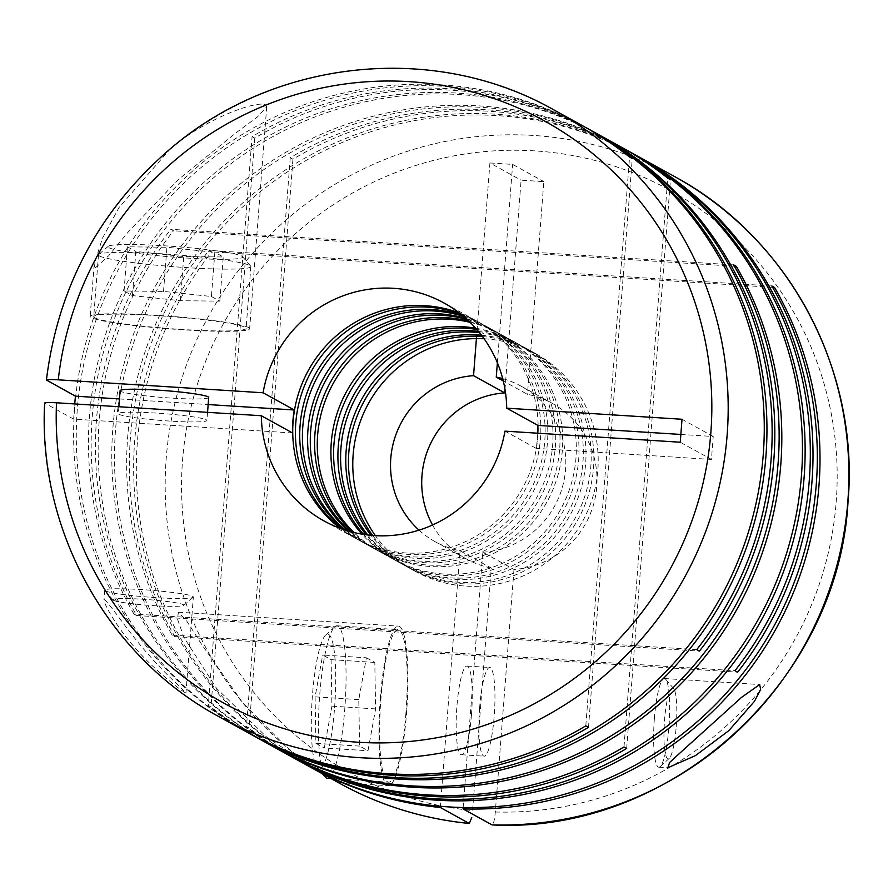 <?xml version="1.0" encoding="UTF-8"?>
<svg xmlns="http://www.w3.org/2000/svg" width="893" height="893" viewBox="0 0 893 893"><rect width="100%" height="100%" fill="white"/><g stroke="black" fill="none" stroke-linecap="round" stroke-linejoin="round"><path stroke-width="0.67" stroke-dasharray="4.46 3.35" d="M537.776 433.217A124.395 122.196 118.9 0 1 537.553 436.923A124.395 122.196 118.9 0 1 536.135 448.364L504.947 431.14M459.214 312.93A124.395 122.196 118.9 0 1 475.578 320.42A124.395 122.196 118.9 0 1 537.787 437.045A124.395 122.196 118.9 0 1 355.302 538.211A124.395 122.196 118.9 0 1 340.244 528.343M460.442 313.878A124.395 122.196 118.9 0 1 478.257 321.904A124.395 122.196 118.9 0 1 540.466 438.53A124.395 122.196 118.9 0 1 357.981 539.685A124.395 122.196 118.9 0 1 341.695 528.879M462.384 315.441A124.395 122.196 118.9 0 1 482.577 324.282A124.395 122.196 118.9 0 1 544.775 440.908A124.395 122.196 118.9 0 1 362.29 542.073A124.395 122.196 118.9 0 1 344.062 529.694M463.59 316.446A124.395 122.196 118.9 0 1 485.256 325.766A124.395 122.196 118.9 0 1 547.465 442.392A124.395 122.196 118.9 0 1 364.98 543.547A124.395 122.196 118.9 0 1 345.546 530.174M465.878 318.433A124.395 122.196 118.9 0 1 490.447 328.635A124.395 122.196 118.9 0 1 552.644 445.261A124.395 122.196 118.9 0 1 370.171 546.416A124.395 122.196 118.9 0 1 348.449 531.056M467.05 319.482A124.395 122.196 118.9 0 1 493.126 330.109A124.395 122.196 118.9 0 1 555.334 446.746A124.395 122.196 118.9 0 1 372.85 547.9A124.395 122.196 118.9 0 1 349.956 531.48M468.903 321.212A124.395 122.196 118.9 0 1 497.446 332.497A124.395 122.196 118.9 0 1 559.643 449.123A124.395 122.196 118.9 0 1 377.159 550.278A124.395 122.196 118.9 0 1 352.411 532.139M470.042 322.317A124.395 122.196 118.9 0 1 500.125 333.971A124.395 122.196 118.9 0 1 562.322 450.608A124.395 122.196 118.9 0 1 379.849 551.762A124.395 122.196 118.9 0 1 353.952 532.518M475.69 328.211A124.395 122.196 118.9 0 1 513.765 341.506A124.395 122.196 118.9 0 1 575.963 458.142A124.395 122.196 118.9 0 1 393.489 559.297A124.395 122.196 118.9 0 1 361.955 534.148M476.762 329.439A124.395 122.196 118.9 0 1 516.444 342.99A124.395 122.196 118.9 0 1 578.653 459.616A124.395 122.196 118.9 0 1 396.168 560.782A124.395 122.196 118.9 0 1 363.563 534.405M478.469 331.437A124.395 122.196 118.9 0 1 520.764 345.379A124.395 122.196 118.9 0 1 582.962 462.005A124.395 122.196 118.9 0 1 400.477 563.159A124.395 122.196 118.9 0 1 366.163 534.784M479.519 332.721A124.395 122.196 118.9 0 1 523.443 346.852A124.395 122.196 118.9 0 1 585.641 463.478A124.395 122.196 118.9 0 1 403.167 564.644A124.395 122.196 118.9 0 1 367.804 534.996M481.506 335.243A124.395 122.196 118.9 0 1 528.634 349.721A124.395 122.196 118.9 0 1 590.831 466.347A124.395 122.196 118.9 0 1 408.347 567.501A124.395 122.196 118.9 0 1 370.997 535.331M482.521 336.583A124.395 122.196 118.9 0 1 531.313 351.206A124.395 122.196 118.9 0 1 593.521 467.832A124.395 122.196 118.9 0 1 411.037 568.986A124.395 122.196 118.9 0 1 372.671 535.476M484.118 338.782A124.395 122.196 118.9 0 1 535.633 353.583A124.395 122.196 118.9 0 1 597.83 470.209A124.395 122.196 118.9 0 1 415.345 571.375A124.395 122.196 118.9 0 1 375.384 535.655M185.331 692.734C179.917 689.909 151.163 667.205 134.374 646.99C117.284 628.136 101.289 600.063 104.671 599.705C111.145 605.521 131.238 635.838 148.93 655.038C166.455 675.61 189.986 695.48 185.331 692.734L185.967 692.946L193.346 597.037A44.427 3.505 -175.6 0 0 192.743 596.39A44.427 3.505 -175.6 0 0 145.526 589.86A44.427 3.505 -175.6 0 0 104.749 590.217A44.427 3.505 -175.6 0 0 104.872 590.507A44.427 3.505 -175.6 0 0 105.352 590.865A44.427 3.505 -175.6 0 0 150.817 597.283A44.427 3.505 -175.6 0 0 193.189 597.305A44.427 3.505 -175.6 0 0 193.346 597.037M104.749 590.217L104.001 599.984L104.671 599.705M309.302 766.562A346.529 340.4 118.9 0 1 137.355 442.415A346.529 340.4 118.9 0 1 211.708 251.871L209.029 250.386A346.529 340.4 118.9 0 0 134.676 440.93A346.529 340.4 118.9 0 0 307.951 765.826M636.028 155.27A346.529 340.4 118.9 0 0 127.677 437.068A346.529 340.4 118.9 0 0 172.137 635.113L174.816 636.597A346.529 340.4 118.9 0 1 130.367 438.541A346.529 340.4 118.9 0 1 637.368 156.007M321.569 773.349L266.806 737.216L216.519 688.313L183.991 637.557L177.495 619.039L178.399 612.185L186.782 621.093L201.349 643.953L242.751 702.802L288.629 749.283L331.18 778.651M287.434 754.485A346.529 340.4 118.9 0 1 115.498 430.337A346.529 340.4 118.9 0 1 622.499 147.803M286.095 753.748A346.529 340.4 118.9 0 1 112.808 428.852A346.529 340.4 118.9 0 1 621.16 147.055M271.115 745.476A346.529 340.4 118.9 0 1 99.168 421.317A346.529 340.4 118.9 0 1 173.521 230.774L170.842 229.3A346.529 340.4 118.9 0 0 96.489 419.844A346.529 340.4 118.9 0 0 269.764 744.729M696.763 649.613L133.95 614.027L136.629 615.511A346.529 340.4 118.9 0 1 92.18 417.455A346.529 340.4 118.9 0 1 599.181 134.921M629.498 151.665A346.529 340.4 118.9 0 0 292.937 159.188L290.247 157.704A346.529 340.4 118.9 0 1 628.159 150.917M294.433 758.347A346.529 340.4 118.9 0 1 249.169 727.996L246.49 726.511A346.529 340.4 118.9 0 0 293.083 757.61M591.311 130.579A346.529 340.4 118.9 0 0 254.751 138.102L252.072 136.618A346.529 340.4 118.9 0 1 589.972 129.831M133.95 614.027A346.529 340.4 118.9 0 1 89.49 415.971A346.529 340.4 118.9 0 1 597.841 134.173M249.247 733.399A346.529 340.4 118.9 0 1 77.311 409.251A346.529 340.4 118.9 0 1 584.312 126.717M247.908 732.662A346.529 340.4 118.9 0 1 74.632 407.766A346.529 340.4 118.9 0 1 582.973 125.969M292.513 432.96L73.706 419.13A346.529 340.4 118.9 0 1 74.398 407.632A346.529 340.4 118.9 0 1 74.699 403.937M95.06 268.123L94.189 264.205L102.483 238.152L118.981 207.567L169.525 149.778C203.771 118.914 257.943 99.703 265.679 104.994L266.717 106.758L257.508 116.86L235.015 133.604L178.153 179.761L128.447 231.711L108.555 255.878L95.06 268.123M654.357 718.843A44.427 7.546 93.6 0 0 658.833 767.21A44.427 7.546 93.6 0 0 660.184 766.629A44.427 7.546 93.6 0 0 668.924 726.902A44.427 7.546 93.6 0 0 665.698 679.283A44.427 7.546 93.6 0 0 664.448 678.535A44.427 7.546 93.6 0 0 654.357 718.843M463.154 807.506L482.789 552.242L513.977 569.466A88.853 87.28 -61.1 0 0 596.747 486.707A88.853 87.28 -61.1 0 0 552.321 403.402A88.853 87.28 -61.1 0 0 527.462 394.338L503.284 380.987M482.789 552.242A88.853 87.28 -61.1 0 0 565.559 469.484A88.853 87.28 -61.1 0 0 521.121 386.178A88.853 87.28 -61.1 0 0 502.692 378.643M44.65 402.989L44.84 403.189A346.529 340.4 -61.1 0 0 218.818 716.588M513.977 569.466L495.314 812.005C494.521 820.511 493.382 824.797 491.898 824.864M380.295 698.672A79.968 13.596 93.6 0 0 388.366 785.728A79.968 13.596 93.6 0 0 406.538 713.161A79.968 13.596 93.6 0 0 398.468 626.105A79.968 13.596 93.6 0 0 380.295 698.672M327.43 778.305A76.418 12.993 93.6 0 0 344.776 708.964A76.418 12.993 93.6 0 0 337.063 625.781A76.418 12.993 93.6 0 0 334.763 626.786A76.418 12.993 93.6 0 0 319.716 695.122A76.418 12.993 93.6 0 0 323.757 774.544M405.947 712.837A76.418 12.993 93.6 0 0 398.245 629.654A76.418 12.993 93.6 0 0 380.887 698.996A76.418 12.993 93.6 0 0 388.6 782.179A76.418 12.993 93.6 0 0 405.947 712.837M334.585 707.613A67.533 11.475 93.6 0 0 325.733 634.979A67.533 11.475 93.6 0 0 312.427 695.379A67.533 11.475 93.6 0 0 317.339 767.757A67.533 11.475 93.6 0 0 334.585 707.613M676.213 726.645A35.541 6.039 93.6 0 0 673.623 688.548A35.541 6.039 93.6 0 0 664.548 720.205A35.541 6.039 93.6 0 0 669.214 758.436A35.541 6.039 93.6 0 0 676.213 726.645M471.493 714.411A44.427 7.546 93.6 0 0 467.006 666.055A44.427 7.546 93.6 0 0 456.915 706.363A44.427 7.546 93.6 0 0 461.402 754.73A44.427 7.546 93.6 0 0 471.493 714.411M479.63 707.803A44.427 7.546 -86.4 0 1 489.721 667.484A44.427 7.546 -86.4 0 1 494.209 715.851A44.427 7.546 -86.4 0 1 484.118 756.17A44.427 7.546 -86.4 0 1 479.63 707.803M248.555 327.53A79.968 6.307 -175.6 0 0 163.564 315.765A79.968 6.307 -175.6 0 0 90.171 316.423A79.968 6.307 -175.6 0 0 91.253 317.584A79.968 6.307 -175.6 0 0 176.245 329.35A79.968 6.307 -175.6 0 0 249.638 328.691A79.968 6.307 -175.6 0 0 248.555 327.53M113.411 600.252A35.541 2.802 -175.6 0 0 149.79 605.376A35.541 2.802 -175.6 0 0 183.679 605.398A35.541 2.802 -175.6 0 0 183.322 604.673A35.541 2.802 -175.6 0 0 144.153 599.348A35.541 2.802 -175.6 0 0 113.031 599.962A35.541 2.802 -175.6 0 0 113.411 600.252M99.514 255.978A76.418 6.028 -175.6 0 0 180.721 267.219A76.418 6.028 -175.6 0 0 250.855 266.594A76.418 6.028 -175.6 0 0 250.654 266.103A76.418 6.028 -175.6 0 0 249.817 265.489A76.418 6.028 -175.6 0 0 171.623 254.46A76.418 6.028 -175.6 0 0 98.755 254.416A76.418 6.028 -175.6 0 0 98.476 254.873A76.418 6.028 -175.6 0 0 99.514 255.978M94.758 317.808A76.418 6.028 -175.6 0 0 175.966 329.048A76.418 6.028 -175.6 0 0 246.1 328.423A76.418 6.028 -175.6 0 0 245.062 327.307A76.418 6.028 -175.6 0 0 163.854 316.066A76.418 6.028 -175.6 0 0 93.72 316.691A76.418 6.028 -175.6 0 0 94.758 317.808M108.924 247.707A67.533 5.325 -175.6 0 0 183.355 257.82A67.533 5.325 -175.6 0 0 242.494 256.648A67.533 5.325 -175.6 0 0 241.757 256.101A67.533 5.325 -175.6 0 0 172.65 246.356A67.533 5.325 -175.6 0 0 108.254 246.312A67.533 5.325 -175.6 0 0 108.924 247.707M208.694 397.497A44.427 3.505 4.4 0 1 167.929 397.865A44.427 3.505 4.4 0 1 120.711 391.335A44.427 3.505 4.4 0 1 120.108 390.688M118.948 414.296A44.427 3.505 -175.6 0 0 166.154 420.826A44.427 3.505 -175.6 0 0 206.93 420.458A44.427 3.505 -175.6 0 0 206.328 419.822A44.427 3.505 -175.6 0 0 159.11 413.28A44.427 3.505 -175.6 0 0 118.345 413.649A44.427 3.505 -175.6 0 0 118.948 414.296M588.487 727.349L632.255 158.552M585.808 725.875L629.576 157.068M254.751 138.102L210.982 706.91L208.303 705.425L252.072 136.618M256.246 737.261A346.529 340.4 118.9 0 1 210.982 706.91M254.907 736.524A346.529 340.4 118.9 0 1 208.303 705.425M136.629 615.511L699.442 651.097M734.437 266.248L173.521 230.774M733.666 264.886L170.842 229.3M626.674 748.446L670.442 179.638M623.995 746.961L667.763 178.153M292.937 159.188L249.169 727.996M290.247 157.704L246.49 726.511M174.816 636.597L737.629 672.183M172.137 635.113L734.95 670.699M772.624 287.334L211.708 251.871M771.842 285.972L209.029 250.386M211.429 296.498L219.845 301.142L180.364 300.707L132.454 295.616L124.049 290.973L163.531 291.408L211.429 296.498L214.833 252.339L223.25 256.983L183.757 256.548L135.859 251.458L132.454 295.616M163.531 291.408L166.924 247.249L214.833 252.339M124.049 290.973L127.442 246.814L166.924 247.249M127.442 246.814L135.859 251.458M180.364 300.707L183.757 256.548M219.845 301.142L223.25 256.983M366.387 657.773L374.803 662.416L375.618 708.908L368.005 750.734L359.6 746.09L358.785 699.61L366.387 657.773L322.697 655.015L331.113 659.659L331.917 706.14L324.315 747.977L368.005 750.734M358.785 699.61L315.095 696.841L322.697 655.015M359.6 746.09L315.899 743.333L315.095 696.841M315.899 743.333L324.315 747.977M375.618 708.908L331.917 706.14M374.803 662.416L331.113 659.659M505.003 389.415L521.099 180.185L543.826 181.625L527.462 394.338M476.404 338.592L489.911 162.961L521.099 180.185M489.911 162.961L512.638 164.401L543.826 181.625M497.368 362.781L512.638 164.401M495.314 812.005A332.319 326.436 -61.1 0 0 836.194 501.844A332.319 326.436 -61.1 0 0 534.773 150.884A332.319 326.436 -61.1 0 0 182.529 460.52A332.319 326.436 -61.1 0 0 472.598 810.576L491.262 568.037L460.074 550.802L440.416 806.256M680.846 434.444L713.206 436.487L711.442 459.449L680.254 442.225M711.442 459.449L536.135 448.364M713.206 436.487L682.018 419.264M119.472 398.948L208.158 404.551M73.706 419.13L44.84 403.189M419.018 530.152A88.853 87.28 -61.1 0 0 435.215 541.738A88.853 87.28 -61.1 0 0 460.074 550.802M432.558 524.984A88.853 87.28 -61.1 0 0 466.403 558.962A88.853 87.28 -61.1 0 0 491.262 568.037M674.561 176.546A346.529 340.4 -61.1 0 0 166.221 458.343A346.529 340.4 -61.1 0 0 242.751 702.802A346.529 340.4 -61.1 0 0 339.496 783.239M553.883 109.906A346.529 340.4 -61.1 0 0 169.525 149.778A346.529 340.4 -61.1 0 0 46.615 380.228M355.302 538.211L323.88 520.853M362.29 542.073L357.981 539.685M370.171 546.416L364.98 543.547M377.159 550.278L372.85 547.9M393.489 559.297L379.849 551.762M400.477 563.159L396.168 560.782M408.347 567.501L403.167 564.644M415.345 571.375L411.037 568.986M658.833 767.21L667.774 767.779M552.321 403.402L521.121 386.178M338.827 782.592L388.366 785.728M337.063 625.781L398.245 629.654M325.733 634.979L334.763 626.786M673.623 688.548L665.698 679.283M467.006 666.055L489.721 667.484M94.189 264.205L90.171 316.423M183.679 605.398L193.189 597.305M250.855 266.594L246.1 328.423M242.494 256.648L250.654 266.103M207.556 412.343L206.93 420.458M118.869 406.728L118.345 413.649M108.254 246.312L98.755 254.416M98.476 254.873L93.72 316.691M113.031 599.962L104.872 590.507M266.717 106.758L249.638 328.691M461.402 754.73L484.118 756.17M669.214 758.436L660.184 766.629M317.339 767.757L322.596 773.907M331.236 778.551L388.6 782.179M178.399 612.185L398.468 626.105M466.403 558.962L435.215 541.738M664.448 678.535L759.675 684.551M535.633 353.583L531.313 351.206M528.634 349.721L523.443 346.852M520.764 345.379L516.444 342.99M513.765 341.506L500.125 333.971M497.446 332.497L493.126 330.109M490.447 328.635L485.256 325.766M482.577 324.282L478.257 321.904M475.578 320.42L444.156 303.062"/><path stroke-width="1.34" d="M294.277 409.999A124.395 122.196 118.9 0 0 292.859 421.451A124.395 122.196 118.9 0 0 292.513 432.96L261.314 415.736A124.395 122.196 -61.1 0 0 323.88 520.853A124.395 122.196 -61.1 0 0 504.947 431.14L680.254 442.225L682.018 419.264L506.711 408.179A124.395 122.196 -61.1 0 0 444.156 303.062A124.395 122.196 -61.1 0 0 263.089 392.775L294.277 409.999L208.158 404.551M340.244 528.343A124.395 122.196 118.9 0 1 293.094 421.574A124.395 122.196 118.9 0 1 459.214 312.93M341.695 528.879A124.395 122.196 118.9 0 1 295.784 423.059A124.395 122.196 118.9 0 1 460.442 313.878M344.062 529.694A124.395 122.196 118.9 0 1 300.093 425.448A124.395 122.196 118.9 0 1 462.384 315.441M345.546 530.174A124.395 122.196 118.9 0 1 302.772 426.921A124.395 122.196 118.9 0 1 463.59 316.446M348.449 531.056A124.395 122.196 118.9 0 1 307.962 429.79A124.395 122.196 118.9 0 1 465.878 318.433M349.956 531.48A124.395 122.196 118.9 0 1 310.641 431.274A124.395 122.196 118.9 0 1 467.05 319.482M352.411 532.139A124.395 122.196 118.9 0 1 314.961 433.652A124.395 122.196 118.9 0 1 468.903 321.212M353.952 532.518A124.395 122.196 118.9 0 1 317.64 435.137A124.395 122.196 118.9 0 1 470.042 322.317M361.955 534.148A124.395 122.196 118.9 0 1 331.281 442.671A124.395 122.196 118.9 0 1 475.69 328.211M363.563 534.405A124.395 122.196 118.9 0 1 333.96 444.145A124.395 122.196 118.9 0 1 476.762 329.439M366.163 534.784A124.395 122.196 118.9 0 1 338.28 446.533A124.395 122.196 118.9 0 1 478.469 331.437M367.804 534.996A124.395 122.196 118.9 0 1 340.959 448.018A124.395 122.196 118.9 0 1 479.519 332.721M370.997 535.331A124.395 122.196 118.9 0 1 346.149 450.876A124.395 122.196 118.9 0 1 481.506 335.243M372.671 535.476A124.395 122.196 118.9 0 1 348.828 452.36A124.395 122.196 118.9 0 1 482.521 336.583M375.384 535.655A124.395 122.196 118.9 0 1 353.148 454.738A124.395 122.196 118.9 0 1 484.118 338.782M637.368 156.007A346.529 340.4 118.9 0 1 638.707 156.744A346.529 340.4 118.9 0 1 811.983 481.64A346.529 340.4 118.9 0 1 737.629 672.183L734.95 670.699A346.529 340.4 118.9 0 0 809.304 480.166A346.529 340.4 118.9 0 0 636.028 155.27L630.838 152.402A346.529 340.4 118.9 0 1 804.113 477.297A346.529 340.4 118.9 0 1 295.773 759.095A346.529 340.4 118.9 0 1 294.433 758.347M491.898 824.864A346.529 340.4 -61.1 0 0 847.837 501.442A346.529 340.4 -61.1 0 0 674.561 176.546C788.943 238.007 859.613 370.517 848.026 501.654C838.549 681.705 670.353 834.553 492.099 824.92L463.043 808.924A346.529 340.4 118.9 0 0 818.981 485.513A346.529 340.4 118.9 0 0 774.532 287.457L771.842 285.972A346.529 340.4 118.9 0 1 816.302 484.028A346.529 340.4 118.9 0 1 307.951 765.826L295.773 759.095M469.182 823.424L469.35 823.48C423.271 818.903 379.983 805.486 339.496 783.239A346.529 340.4 -61.1 0 0 469.182 823.424L440.316 807.484A346.529 340.4 118.9 0 1 310.641 767.299A346.529 340.4 118.9 0 1 309.302 766.562M339.496 783.239L310.641 767.299M622.499 147.803A346.529 340.4 118.9 0 1 623.839 148.539A346.529 340.4 118.9 0 1 670.442 179.638L667.763 178.153A346.529 340.4 118.9 0 0 621.16 147.055L600.52 135.658A346.529 340.4 118.9 0 1 773.796 460.554A346.529 340.4 118.9 0 1 699.442 651.097L696.763 649.613A346.529 340.4 118.9 0 0 771.117 459.069A346.529 340.4 118.9 0 0 597.841 134.173L592.651 131.316A346.529 340.4 118.9 0 1 765.926 456.211A346.529 340.4 118.9 0 1 257.586 738.009A346.529 340.4 118.9 0 1 256.246 737.261M599.181 134.921A346.529 340.4 118.9 0 1 600.52 135.658M623.839 148.539L628.159 150.917A346.529 340.4 118.9 0 1 801.434 475.813A346.529 340.4 118.9 0 1 293.083 757.61L288.774 755.232A346.529 340.4 118.9 0 0 626.674 748.446L623.995 746.961A346.529 340.4 118.9 0 1 286.095 753.748L272.454 746.213A346.529 340.4 118.9 0 0 780.795 464.416A346.529 340.4 118.9 0 0 736.345 266.36L733.666 264.886A346.529 340.4 118.9 0 1 778.116 462.942A346.529 340.4 118.9 0 1 269.764 744.729L257.586 738.009M629.498 151.665A346.529 340.4 118.9 0 1 630.838 152.402M272.454 746.213A346.529 340.4 118.9 0 1 271.115 745.476M288.774 755.232A346.529 340.4 118.9 0 1 287.434 754.485M584.312 126.717A346.529 340.4 118.9 0 1 585.652 127.453L589.972 129.831A346.529 340.4 118.9 0 1 763.247 454.727A346.529 340.4 118.9 0 1 254.907 736.524L250.587 734.135A346.529 340.4 118.9 0 1 249.247 733.399M591.311 130.579A346.529 340.4 118.9 0 1 592.651 131.316M585.652 127.453A346.529 340.4 118.9 0 1 632.255 158.552L629.576 157.068A346.529 340.4 118.9 0 0 582.973 125.969L553.883 109.906C434.869 42.105 275.167 58.491 169.904 149.176C99.123 210.29 57.956 287.245 46.414 380.016L75.47 396.168L119.472 398.948M74.699 403.937A346.529 340.4 118.9 0 1 75.47 396.168M728.777 730.686L754.485 701.284L760.624 689.429L759.675 684.563L741.48 697.411L681.839 751.303L669.661 762.421L667.774 767.779L695.435 755.623L728.777 730.686M503.284 380.987L496.262 377.114L497.368 362.781M502.692 378.643A88.853 87.28 -61.1 0 0 496.262 377.114M261.314 415.736L56.505 402.788C48.155 402.33 44.27 402.464 44.84 403.189M118.869 406.728L120.108 390.688A44.427 3.505 4.4 0 1 160.885 390.319A44.427 3.505 4.4 0 1 208.091 396.849A44.427 3.505 4.4 0 1 208.694 397.497L207.556 412.343M553.883 109.906A346.529 340.4 -61.1 0 1 727.159 434.802A346.529 340.4 -61.1 0 1 218.818 716.588L247.908 732.662A346.529 340.4 118.9 0 0 585.808 725.875L588.487 727.349A346.529 340.4 118.9 0 1 250.587 734.135M736.345 266.36L734.437 266.248M774.532 287.457L772.624 287.334M323.757 774.544A76.418 12.993 93.6 0 0 325.264 777.022A76.418 12.993 93.6 0 0 327.43 778.305L331.236 778.551M476.404 338.592L473.547 375.674L504.735 392.898L505.003 389.415M463.043 808.924L463.154 807.506M469.35 823.48L471.716 817.575M440.416 806.256L440.316 807.484M680.846 434.444L537.899 425.403A124.395 122.196 118.9 0 1 537.776 433.217M537.899 425.403L506.711 408.179M46.615 380.228C46.023 379.503 49.908 379.369 58.268 379.826L263.089 392.775M473.547 375.674A88.853 87.28 -61.1 0 0 395.655 435.371A88.853 87.28 -61.1 0 0 419.018 530.152M504.735 392.898A88.853 87.28 -61.1 0 0 432.558 524.984M56.505 402.788A332.319 326.436 -61.1 0 0 364.288 742.574A332.319 326.436 -61.1 0 0 710.85 432.625A332.319 326.436 -61.1 0 0 415.111 82.067A332.319 326.436 -61.1 0 0 58.268 379.826M674.561 176.546L638.707 156.744M218.818 716.588C107.908 656.88 37.729 530.442 44.65 402.989M322.596 773.907L325.264 777.022"/></g></svg>
